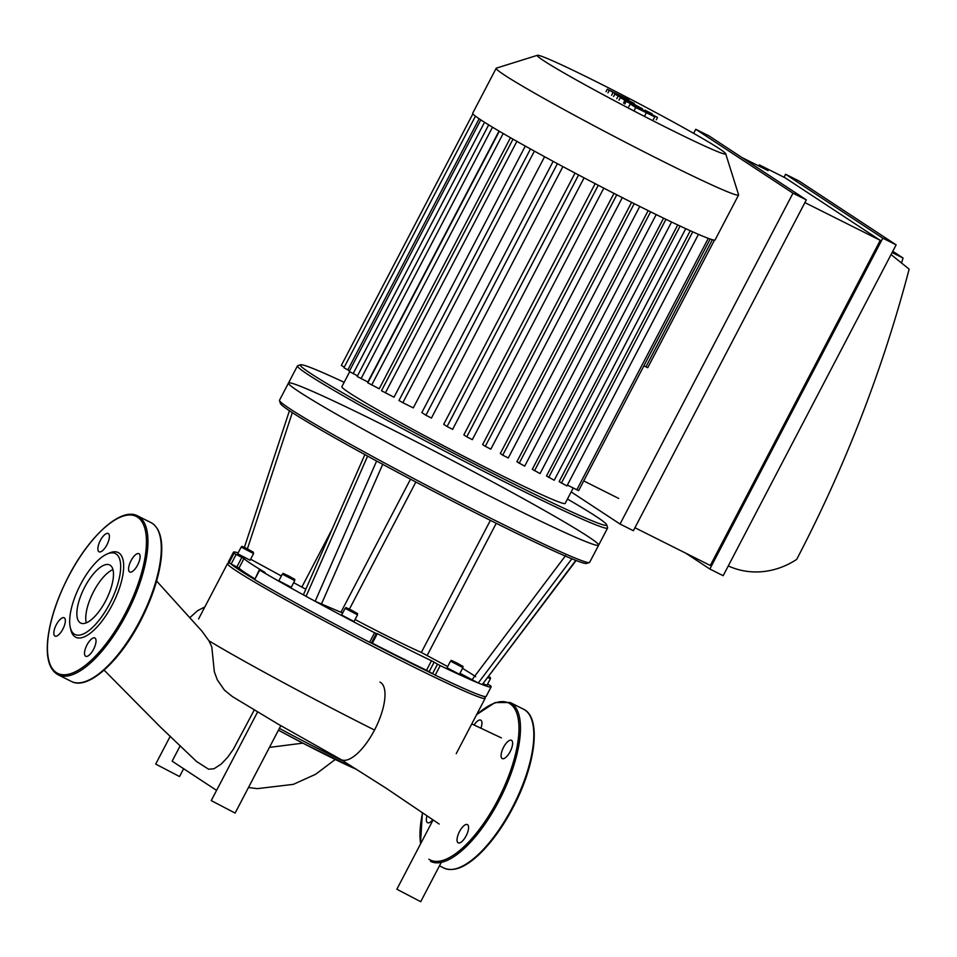 <?xml version="1.0" encoding="UTF-8"?>
<svg xmlns="http://www.w3.org/2000/svg" width="957" height="957" viewBox="0 0 957 957"><rect width="100%" height="100%" fill="white"/><g stroke="black" fill="none" stroke-linecap="round" stroke-linejoin="round"><path stroke-width="1.44" d="M216.593 790.386L172.14 761.174L180.179 745.778M196.556 761.521L208.578 769.213L214.009 768.758L221.318 763.997L227.646 757.274L233.341 749.283L254.263 709.986M170.262 736.22L155.692 764.081L179.545 776.546L183.636 768.734M201.963 631.189L208.949 640.807L211.796 646.932L214.344 671.742L217.323 679.877L224.44 690.141L232.372 696.564M257.589 711.972L211.246 800.602L235.111 813.079L280.796 725.693M232.264 696.505L277.949 724.03L340.907 759.535A43.388 16.64 116.6 0 1 340.871 759.511M432.995 820.101L396.856 889.232L420.709 901.697L441.285 862.353M379.977 682.078A43.388 16.64 116.6 0 1 374.522 730.047A43.388 16.64 116.6 0 1 374.079 730.885A43.388 16.64 116.6 0 1 340.907 759.535M108.368 533.611A10.228 3.924 116.6 0 1 107.04 544.629A10.228 3.924 116.6 0 1 99.061 551.806A10.228 3.924 116.6 0 1 100.126 540.908A10.228 3.924 116.6 0 1 108.225 533.516A10.228 3.924 116.6 0 1 108.368 533.611M56.284 624.765A10.228 3.924 116.6 0 1 64.167 617.791A10.228 3.924 116.6 0 1 63.09 628.689A10.228 3.924 116.6 0 1 55.004 636.082A10.228 3.924 116.6 0 1 56.284 624.765M85.532 656.167A10.228 3.924 116.6 0 1 86.872 645.15A10.228 3.924 116.6 0 1 94.851 637.972A10.228 3.924 116.6 0 1 93.786 648.87A10.228 3.924 116.6 0 1 85.687 656.263A10.228 3.924 116.6 0 1 85.532 656.167M137.629 565.013A10.228 3.924 116.6 0 1 129.745 571.987A10.228 3.924 116.6 0 1 130.822 561.089A10.228 3.924 116.6 0 1 138.909 553.696A10.228 3.924 116.6 0 1 137.629 565.013M107.16 553.983L109.505 552.979A47.383 18.183 116.6 0 1 118.883 552.943A47.383 18.183 116.6 0 1 107.77 612.743A47.383 18.183 116.6 0 1 70.902 630.041L70.304 627.553A45.23 17.346 116.6 0 1 79.658 586.222A45.23 17.346 116.6 0 1 107.16 553.983A45.23 17.346 116.6 0 1 116.108 553.959A45.23 17.346 116.6 0 1 105.509 611.033A45.23 17.346 116.6 0 1 70.304 627.553M86.286 622.84A32.466 12.453 116.6 0 1 92.937 592.873A32.466 12.453 116.6 0 1 112.95 569.606M110.199 565.252A32.466 12.453 116.6 0 1 105.976 600.23A32.466 12.453 116.6 0 1 80.639 623.031A32.466 12.453 116.6 0 1 84.037 588.423A32.466 12.453 116.6 0 1 109.72 564.977A32.466 12.453 116.6 0 1 110.199 565.252M432.66 819.886A10.228 3.924 116.6 0 1 427.528 822.697A10.228 3.924 116.6 0 1 427.372 822.601A10.228 3.924 116.6 0 1 426.894 816.177M474.11 724.987A10.228 3.924 116.6 0 1 480.749 720.131A10.228 3.924 116.6 0 1 480.916 728.145M511.6 740.395A10.228 3.924 116.6 0 1 510.26 751.412A10.228 3.924 116.6 0 1 502.281 758.59A10.228 3.924 116.6 0 1 503.346 747.692A10.228 3.924 116.6 0 1 511.445 740.299A10.228 3.924 116.6 0 1 511.6 740.395M466.107 835.892A10.228 3.924 116.6 0 1 458.224 842.866A10.228 3.924 116.6 0 1 459.3 831.968A10.228 3.924 116.6 0 1 467.387 824.575A10.228 3.924 116.6 0 1 466.107 835.892M342.666 613.018L315.164 601.295A145.368 6.053 -152.4 0 1 306.084 596.355L303.824 594.835M303.417 594.728L364.916 454.467M279.516 400.552L280.425 403.459A172.822 7.201 27.6 0 0 367.62 456.106A172.822 7.201 27.6 0 0 376.627 461.023A172.822 7.201 27.6 0 0 571.855 558.804A172.822 7.201 27.6 0 0 575.803 560.395A172.822 7.201 27.6 0 0 586.474 563.458L589.38 562.549A174.975 7.297 -152.4 0 1 458.439 501.851A174.975 7.297 -152.4 0 1 290.103 408.914A174.975 7.297 -152.4 0 1 279.516 400.552A174.975 7.297 -152.4 0 1 279.516 400.217L288.488 383.051A174.975 7.297 27.6 0 0 299.074 391.748A174.975 7.297 27.6 0 0 470.605 486.323A174.975 7.297 27.6 0 0 598.627 545.191A174.975 7.297 27.6 0 0 446.943 457.661A174.975 7.297 27.6 0 0 288.488 383.051A174.975 7.297 27.6 0 0 299.074 391.748A174.975 7.297 27.6 0 0 470.605 486.323A174.975 7.297 27.6 0 0 598.627 545.191L607.599 528.025A174.975 7.297 27.6 0 0 607.599 527.69L606.69 524.783A172.822 7.201 27.6 0 0 567.465 499.052M576.138 560.479L482.232 684.59A145.368 6.053 -152.4 0 1 478.249 682.987L459.958 673.285M447.661 666.586L421.331 652.459A80.759 3.361 -152.4 0 1 355.059 619.526M374.594 632.744L369.617 642.279L371.34 643.08L376.328 633.546L374.594 632.744A145.368 6.053 -152.4 0 1 315.164 601.295L376.627 461.023M376.316 633.522L377.333 633.642A134.602 5.61 27.6 0 0 431.475 660.761L426.499 670.295A134.602 5.61 -152.4 0 1 372.357 643.176L371.507 642.757M487.568 684.123L490.582 685.786A145.368 6.053 -152.4 0 1 491.132 686.875L486.156 696.409A145.368 6.053 -152.4 0 1 435.22 675.14L429.143 671.706L434.119 662.172L431.475 660.761M434.119 662.172L437.516 664.182L432.528 673.716M571.855 558.804L478.249 682.987A145.368 6.053 -152.4 0 1 440.208 665.605L437.516 664.182M357.511 614.825L354.03 621.5L341.625 615.016L345.106 608.341L357.511 614.825C356.363 612.42 360.921 615.662 351.985 610.434C342.403 605.984 347.762 607.922 345.106 608.341M462.913 667.615L459.432 674.29L447.027 667.807L450.508 661.131L462.913 667.615C461.764 665.211 466.322 668.464 457.386 663.237C447.804 658.787 453.163 660.725 450.508 661.131M305.833 589.213L293.655 582.681M281.37 575.982L250.614 559.223M487.903 677.58L490.427 678.645L486.946 685.32L482.998 683.561M457.709 663.512L454.132 661.885L457.578 663.775M355.083 612.36L348.539 608.891L355.083 612.36M294.732 580.612L291.251 587.287L278.846 580.803L282.327 574.128L294.732 580.612C293.584 578.207 298.141 581.461 289.205 576.234C279.623 571.784 284.983 573.721 282.327 574.128M292.304 578.148L285.76 574.69L292.304 578.148M253.569 553.553L250.088 560.228L237.683 553.744L241.164 547.069L253.569 553.553L253.234 552.129L245.961 548.098C239.394 545.251 243.497 546.567 241.164 547.069M247.373 549.27L250.949 550.897L247.373 549.27M254.646 578.722A134.602 5.61 -152.4 0 1 238.963 568.123L231.163 563.996L236.152 554.462L234.046 553.278A145.368 6.053 -152.4 0 1 233.484 552.177A145.368 6.053 -152.4 0 1 238.114 552.919M236.152 554.462L241.846 557.405L236.858 566.939M238.963 568.123L243.951 558.589L241.846 557.405M243.951 558.589A134.602 5.61 27.6 0 0 265.089 572.489L265.041 572.585M367.62 456.106L306.084 596.355A145.368 6.053 -152.4 0 1 259.67 570.121L265.089 572.489M491.132 686.875A145.368 6.053 -152.4 0 1 482.232 684.59L575.803 560.395M475.665 676.683A134.602 5.61 27.6 0 0 462.53 668.369M259.275 569.858L254.682 579.655L259.67 570.121M371.34 643.08L376.304 633.546M429.143 671.706L426.499 670.295M234.046 553.278L229.058 562.812L231.151 563.996A143.215 5.969 -152.4 0 0 254.347 579.284M229.058 562.812A145.368 6.053 -152.4 0 1 228.496 561.711L233.484 552.177M432.54 673.728A143.215 5.969 -152.4 0 1 371.34 643.068M369.617 642.279A145.368 6.053 -152.4 0 1 254.682 579.655M598.627 545.191L589.656 562.345A174.975 7.297 -152.4 0 1 589.38 562.549M229.297 562.967L227.73 563.458A145.368 6.053 27.6 0 0 227.503 563.625A145.368 6.053 27.6 0 0 236.307 570.851A145.368 6.053 27.6 0 0 378.805 649.42A145.368 6.053 27.6 0 0 485.151 698.323A145.368 6.053 27.6 0 0 485.163 698.036L484.685 696.54M648.152 366.902L714.472 240.123L647.733 367.703L643.87 365.873M618.689 498.43L583.722 480.916M349.676 371.771L341.876 386.676A125.989 5.252 27.6 0 0 349.508 392.944A125.989 5.252 27.6 0 0 472.997 461.047A125.989 5.252 27.6 0 0 565.18 503.418L573.231 488.022M698.454 234.357L566.927 485.941L559.127 481.61L690.272 230.745M685.75 228.675L554.235 480.247L546.507 475.964L677.735 224.943M671.575 222.024L540.059 473.583L532.307 469.289L663.584 218.184M656.203 214.583L524.699 466.131L516.864 461.776L648.164 210.624M634.216 203.662L502.736 455.149L500.296 453.534L631.608 202.346M616.775 194.809L485.295 446.321L482.639 444.586L613.975 193.374M598.281 185.275L466.777 436.811L463.846 434.873L595.17 183.66M578.59 174.964L447.086 426.511L443.713 424.298L575.049 173.085M557.417 163.671L425.901 415.23L421.834 412.563L553.158 161.374M544.593 156.721L413.28 407.897L402.873 402.682L398.973 400.505L530.477 148.957M525.297 146.086L394.009 397.215L381.484 390.719L513 139.16M510.476 137.712L379.223 388.769L367.799 382.824L499.315 131.253M499.04 131.085L367.847 382.034L357.164 376.46L488.68 124.877M537.427 55.303L496.408 68.114A136.755 5.694 27.6 0 0 496.193 68.27L472.698 113.201A136.755 5.694 27.6 0 0 472.89 113.823A136.755 5.694 27.6 0 0 475.545 116.216A136.755 5.694 27.6 0 0 480.976 119.996A136.755 5.694 27.6 0 0 489.087 125.128A136.755 5.694 27.6 0 0 499.985 131.647A136.755 5.694 27.6 0 0 514.005 139.722A136.755 5.694 27.6 0 0 531.913 149.759A136.755 5.694 27.6 0 0 559.295 164.676A136.755 5.694 27.6 0 0 580.983 176.22A136.755 5.694 27.6 0 0 601.163 186.771A136.755 5.694 27.6 0 0 620.112 196.52A136.755 5.694 27.6 0 0 637.984 205.552A136.755 5.694 27.6 0 0 654.815 213.901A136.755 5.694 27.6 0 0 670.546 221.534A136.755 5.694 27.6 0 0 685.068 228.364A136.755 5.694 27.6 0 0 698.072 234.19A136.755 5.694 27.6 0 0 710.07 238.999A136.755 5.694 27.6 0 0 714.424 240.123A136.755 5.694 27.6 0 0 715.082 239.92L738.577 194.989A136.755 5.694 27.6 0 0 738.577 194.726L725.681 153.718A106.311 4.426 27.6 0 0 633.522 100.748A106.311 4.426 27.6 0 0 537.427 55.303A106.311 4.426 27.6 0 0 543.696 60.698A106.311 4.426 27.6 0 0 649.839 119.158A106.311 4.426 27.6 0 0 725.681 153.718M502.736 455.149L508.263 457.984L639.766 206.449M466.777 436.811L472.315 439.646L603.795 188.134M485.295 446.321L490.821 449.156L622.313 197.632M447.086 426.511L452.613 429.346L584.081 177.858M425.901 415.23L431.428 418.065L562.895 166.602M567.369 485.091L578.65 490.63L710.178 239.035M357.499 375.814L349.233 371.448L480.761 119.864M472.878 113.823L341.338 365.43L344.269 367.105M475.462 116.156L343.934 367.763L349.568 370.814M344.161 382.31A172.822 7.201 27.6 0 0 300.642 364.784L297.735 365.694A174.975 7.297 27.6 0 0 297.46 365.885A174.975 7.297 27.6 0 0 308.046 374.582A174.975 7.297 27.6 0 0 479.577 469.169A174.975 7.297 27.6 0 0 607.599 528.025M300.642 364.784A172.822 7.201 27.6 0 0 310.822 373.565A172.822 7.201 27.6 0 0 483.381 468.595A172.822 7.201 27.6 0 0 606.69 524.783M496.193 68.27A136.755 5.694 27.6 0 0 504.459 75.065A136.755 5.694 27.6 0 0 638.522 148.993A136.755 5.694 27.6 0 0 738.577 194.989M758.686 165.92L759.332 164.879L768.016 170.597L741.89 157.51M634.934 527.726L710.297 565.479L880.261 240.351L785.123 177.799L759.332 164.879M892.103 252.564L903.061 258.043L901.506 262.984M903.061 258.043L892.773 251.284M891.051 254.574L909.15 269.144A1295.264 1194.922 -56.7 0 1 796.691 559.378A75.376 69.538 -56.7 0 1 728.289 565.922M896.135 244.86L723.169 575.695L709.843 569.02L882.797 238.173L896.135 244.86L798.916 180.933L785.577 174.258L784.01 177.248M806.332 199.869L633.378 530.716L620.04 524.041L792.994 193.194L806.332 199.869L709.113 135.954L695.775 129.279L693.646 133.346M804.909 202.609L880.261 240.351M709.843 569.02L685.738 553.17M882.797 238.173L785.577 174.258M620.04 524.041L571.185 491.922M792.994 193.194L695.775 129.279M641.908 108.452L620.256 97.734L635.711 105.114L614.789 94.145L626.237 99.456L607.288 89.204L628.857 99.875L617.576 94.635L634.324 103.464L622.887 98.116L642.494 108.907M607.934 92.877L609.202 90.472M606.02 91.621L607.288 89.204M618.988 100.15L620.256 97.734M616.798 98.715L618.055 96.298M613.533 96.561L614.789 94.145M611.619 95.293L612.875 92.889M649.384 114.122L635.544 106.885L649.384 114.122M638.75 108.129L654.827 116.898L635.759 107.543L630.316 103.954L638.75 108.129M654.827 116.898L653.32 119.589M628.797 106.634L630.316 103.954M623.533 103.129L624.789 100.724L657.507 117.412L624.215 100.27M656.251 119.828L657.507 117.412M624.777 103.954L626.045 101.538M645.114 110.749L652.124 113.799L645.054 110.175M302.867 743.134L269.443 747.405M356.638 769.416L303.465 743.457L278.439 730.203A72.385 3.015 27.6 0 0 356.602 769.392M343.635 761.258A74.538 3.11 -152.4 0 1 279.384 728.373M208.949 640.807C242.432 661.036 314.171 699.794 374.522 730.047M137.581 517.187A87.757 33.674 116.6 0 1 101.155 649.851A87.757 33.674 116.6 0 1 52.133 617.624A87.757 33.674 116.6 0 1 137.581 517.187M138.968 516.672A88.834 34.081 116.6 0 1 127.413 612.384A88.834 34.081 116.6 0 1 58.054 674.769C49.178 669.661 45.78 657.603 47.85 638.57C50.159 619.801 56.762 599.608 67.684 577.98C88.606 536.482 120.941 506.672 137.629 515.907A88.834 34.081 116.6 0 1 138.968 516.672M137.629 515.907L150.967 522.582A88.834 34.081 116.6 0 1 152.307 523.359A88.834 34.081 116.6 0 1 140.751 619.071A88.834 34.081 116.6 0 1 71.392 681.444L58.054 674.769M160.178 536.733A87.757 33.674 116.6 0 1 142.174 617.54A87.757 33.674 116.6 0 1 88.235 680.343M460.772 866.958A87.757 33.674 -63.4 0 0 514.71 804.143A87.757 33.674 -63.4 0 0 532.714 723.348M523.503 709.197C540.884 717.032 536.387 760.779 515.667 802.385C504.889 824.073 492.676 841.466 479.026 854.553C465.03 867.604 453.319 872.102 443.928 868.047A88.834 34.081 -63.4 0 0 514.184 803.892A88.834 34.081 -63.4 0 0 523.503 709.197L510.165 702.51L495.056 702.57L476.694 714.52M430.59 861.372A88.834 34.081 -63.4 0 0 500.846 797.205A88.834 34.081 -63.4 0 0 510.165 702.51M428.868 859.207A87.757 33.674 -63.4 0 0 511.636 767.562A87.757 33.674 -63.4 0 0 476.49 714.903M422.456 813.294A87.757 33.674 -63.4 0 0 420.649 843.715M565.563 555.646L471.968 679.841M427.181 655.425L496.252 523.288M490.391 520.357L421.331 652.459M349.413 609.119L415.864 482.017M410.505 479.182L340.943 612.229M321.313 604.369L382.812 464.109M332.342 528.754L301.826 587.12M247.396 548.84L292.316 412.634M490.427 678.645L490.319 677.46L488.596 676.659M459.121 664.684L455.305 662.172L459.121 664.684M346.924 608.173L356.698 613.078L346.924 608.173M284.145 573.973L293.919 578.865L284.145 573.973M435.22 675.14L440.208 665.605M372.357 643.176L377.333 633.642M665.964 219.332L534.532 470.748M650.628 211.832L519.161 463.296M680.116 226.055L548.708 477.411M692.748 231.857L561.4 483.106M712.391 239.729L645.915 366.902M708.288 238.365L576.82 489.817M503.179 133.513L371.711 385.001M492.508 127.209L361.064 378.637M516.888 141.361L385.396 392.896M534.389 151.122L402.873 402.682M484.541 122.293L353.145 373.637M479.146 118.776L347.834 369.94M644.922 115.438L646.19 113.022M634.503 109.947L635.759 107.543M196.628 761.581L160.453 727.093L104.086 670.127M156.625 581.043L202.035 631.273M248.461 787.527L257.361 788.64L293.32 784.357L315.595 774.297L335.249 759.487M439.167 824.049L385.803 787.994L340.56 759.344M501.372 737.871L471.777 723.923M204.846 606.953L197.585 610.698L189.761 617.708M150.967 522.582L152.39 523.407C160.166 529.065 163.109 540.765 161.207 558.505C158.898 577.585 152.151 598.125 140.954 620.124C120.02 661.263 87.984 690.607 71.392 681.444M443.928 868.047L439.466 865.822M422.36 813.235L420.446 844.11M244.394 547.332L289.433 410.744M456.25 753.626L485.151 698.323M198.589 618.928L227.503 563.625M288.488 383.051L297.46 365.885"/></g></svg>

